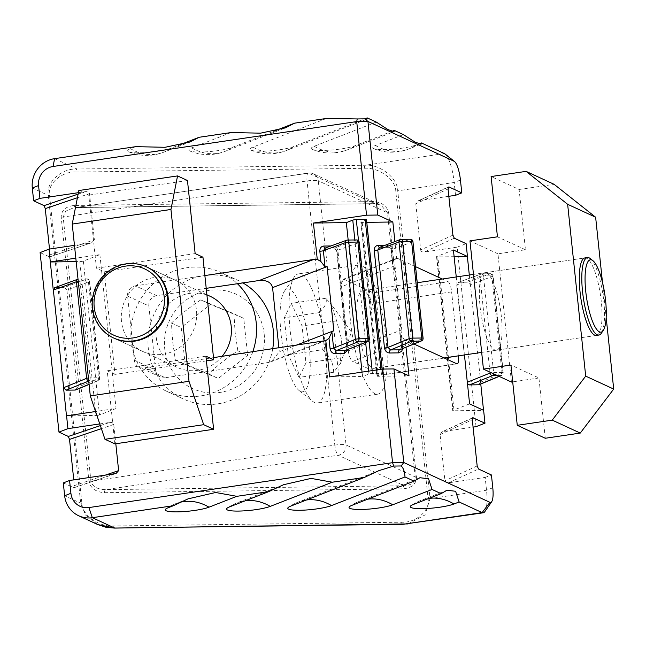 <?xml version="1.0" encoding="UTF-8"?>
<svg xmlns="http://www.w3.org/2000/svg" width="646" height="646" viewBox="0 0 646 646"><rect width="100%" height="100%" fill="white"/><g stroke="black" fill="none" stroke-linecap="round" stroke-linejoin="round"><path stroke-width="0.48" stroke-dasharray="3.23 2.42" d="M54.635 287.704L78.473 279.104A2.608 2.221 69.9 0 0 78.021 279.161A2.608 2.608 0 0 1 78.699 279.064A2.608 1.292 89.3 0 1 79.999 281.18L90.157 377.829L98.515 377.724A2.608 1.292 89.3 0 1 97.53 380.777A2.608 2.237 67.5 0 0 99.524 378.185L77.132 387.455L66.885 290.006L89.366 281.535A2.608 2.245 69.4 0 0 86.83 278.999L64.35 287.47L66.885 290.006M499.027 376.311L500.973 375.512A2.608 2.237 67.5 0 0 502.976 372.912L492.817 276.262A2.608 0.412 174 0 0 493.132 276.028A2.608 2.608 0 0 0 490.5 273.686L482.142 273.799A2.608 2.608 0 0 0 481.278 273.952L458.079 282.439L481.916 273.839A2.608 2.221 69.9 0 0 479.921 276.431L456.722 284.91L458.725 282.318L467.793 282.197L470.425 284.7L492.817 276.262A2.608 2.245 69.4 0 0 490.282 273.726A2.608 1.292 89.3 0 1 490.5 273.686A2.608 1.292 89.3 0 1 491.8 275.802L483.442 275.915A2.608 1.292 -90.7 0 0 482.142 273.799A2.608 1.292 -90.7 0 0 481.916 273.839L490.282 273.726L467.793 282.197M400.811 239.408A2.608 2.245 -110.6 0 1 401.005 239.4L410.081 239.278L388.835 247.289L379.759 247.402L401.005 239.4M347.08 240.11A2.608 2.221 -110.1 0 1 347.249 240.102L356.35 239.981A2.608 2.221 -110.1 0 1 358.861 242.525L369.019 339.174A2.608 2.213 -111.9 0 1 367.736 341.621M88.712 380.833A2.608 2.213 68.1 0 0 89.172 380.882A2.608 1.292 -90.7 0 0 90.157 377.829A2.608 0.412 -6 0 0 88.405 377.967M489.975 372.128L479.921 276.431A2.608 0.412 174 0 1 481.464 276.076A2.608 0.412 174 0 1 483.442 275.915L493.601 372.564A2.608 1.292 89.3 0 1 493.584 373.8M403.387 134.61L375.496 145.471A23.45 3.714 174 0 0 373.574 148.588A23.45 3.714 174 0 0 393.422 149.169A23.45 3.714 174 0 0 416.242 144.938L418.899 143.905M135.652 146.666L130.5 148.669A23.45 3.714 174 0 0 128.578 151.786A23.45 3.714 174 0 0 148.427 152.367A23.45 3.714 174 0 0 171.238 148.136L178.312 145.382M231.082 132.551L191.749 147.869A23.45 3.714 174 0 0 189.827 150.986A23.45 3.714 174 0 0 209.675 151.568A23.45 3.714 174 0 0 232.487 147.336L273.743 131.275M326.505 118.444L252.998 147.07A23.45 3.714 174 0 0 251.076 150.187A23.45 3.714 174 0 0 270.924 150.768A23.45 3.714 174 0 0 293.736 146.537L364.764 118.88M376.311 122.094L314.247 146.271A23.45 3.714 174 0 0 312.325 149.387A23.45 3.714 174 0 0 332.173 149.969A23.45 3.714 174 0 0 354.993 145.738L391.831 131.388M329.613 376.917L362.511 376.489L362.051 372.12M359.208 345.053L348.17 240.046M366.508 219.721A2.608 0.412 -6 0 1 366.185 219.963L361.179 221.941A2.608 0.412 174 0 0 360.864 222.184A2.608 0.412 174 0 0 362.196 222.402L366.783 222.345M362.196 222.402L378.37 376.279L409.015 375.875M456.819 363.811L381.843 374.898L352.756 361.453L406.237 340.434L405.204 339.61L406.011 347.322M405.204 339.61L401.529 337.325L402.636 348.719M344.132 279.387L343.091 279.322L341.548 286.735L395.029 265.716L393.067 265.974L391.371 249.816A2.608 0.412 174 0 0 391.056 250.059A2.608 0.412 174 0 0 392.388 250.277L393.471 260.645L396.652 258.271L397.613 258.368L344.132 279.387L373.218 292.832L448.195 281.745L442.292 279.024M343.091 279.322L396.652 258.271L394.9 241.572M378.37 376.279A2.608 0.412 -6 0 1 377.038 376.061A2.608 0.412 -6 0 1 377.353 375.819L382.359 373.84A2.608 0.412 174 0 0 382.682 373.598A2.608 0.412 174 0 0 381.35 373.38L372.467 373.493A2.608 0.412 174 0 0 368.947 374.018L362.511 376.489M95.551 411.454L79.805 261.582L76.18 261.63M79.805 261.582A2.608 0.412 174 0 0 83.334 261.065L99.888 254.621L75.816 258.174M83.334 261.065L99.508 414.942L116.062 408.49L95.576 411.518M99.508 414.942A2.608 0.412 -6 0 1 95.979 415.459L95.56 411.526M66.49 415.846L95.979 415.459M55.273 287.583L64.35 287.47M77.132 387.455L75.13 390.055M100.34 425.609L109.618 422.468L99.775 423.921M109.618 422.468C111.976 422.282 113.365 422.944 113.777 424.454L115.804 443.737M322.322 341.532L267.815 362.567L165.295 377.724L144.026 367.897L213.503 357.626M144.026 367.897A9.141 8.721 114.8 0 1 139.245 367.219A9.141 8.721 114.8 0 1 134.336 360.21L127.593 296.094A9.141 8.721 114.8 0 1 135.402 285.831L156.663 295.658L206.219 288.334M204.879 275.551L135.402 285.831M78.4 192.686L85.361 191.652C87.719 191.466 89.108 192.137 89.511 193.647L77.407 197.741M94.364 239.803L91.78 242.694L49.459 256.922L50.113 254.782L94.364 239.803L89.511 193.647M74.468 245.351L90.747 242.944M99.888 254.621L116.062 408.49M63.3 482.917L73.959 487.754L116.046 473.51M115.004 473.76L73.717 487.738L74.371 485.598L104.959 475.246M73.765 479.857L74.371 485.598M91.78 242.694L49.694 256.938L40.1 252.594M50.113 254.782L49.508 249.041M453.419 250.002L436.874 256.446A2.608 0.412 174 0 0 436.543 256.688A2.608 0.412 174 0 0 437.875 256.906L454.049 410.783L483.628 410.363M454.122 256.696L437.875 256.906M454.049 410.783A2.608 0.412 -6 0 1 452.717 410.565A2.608 0.412 -6 0 1 453.048 410.323L436.874 256.446M469.594 403.879L453.048 410.323M499.205 376.392L501.692 375.358A2.608 2.608 0 0 0 503.291 372.677A2.608 0.412 174 0 1 502.976 372.912L480.664 382.157L480.769 384.031M480.584 382.279L478.581 384.782M467.478 383.764L456.722 284.91M469.311 275.026L470.32 284.644M415.572 266.669L397.613 258.368M448.195 281.745A9.141 2.318 -98.4 0 1 451.619 291.871L376.642 302.958L383.377 367.073L444.359 358.054M458.337 355.849L451.619 291.871M406.237 340.434L413.989 344.019M456.254 276.956L464.45 354.945M445.11 154.023A26.115 6.621 -98.4 0 1 454.17 182.487L455.519 195.31M448.833 196.295L418.794 200.736L417.655 201.076L415.798 203.781L448.058 188.963M452.911 235.128L420.651 249.945L415.798 203.781M420.651 249.945C421.022 251.464 422.201 252.158 424.18 252.029L454.283 238.196M476.029 426.675L457.158 247.152L424.18 252.029M472.492 418.027L443.051 431.552L473.09 427.111M443.051 431.552L441.912 431.891L440.063 434.597L444.908 480.761C445.28 482.279 446.459 482.974 448.445 482.845L485.17 477.41L486.519 490.233A26.115 6.621 -98.4 0 1 484.831 511.64M457.158 247.152L466.113 243.663M385.178 245.238L387.309 245.205A2.608 1.292 89.3 0 0 388.609 247.329L388.609 247.329A2.608 1.292 89.3 0 0 388.835 247.289L390.515 248.016L391.371 249.816L412.616 241.814L422.775 338.464L401.61 347.233L399.914 331.075L401.772 329.831L348.283 350.851L341.548 286.735M75.994 172.054L364.449 168.291C378.629 167.072 395.837 179.556 395.748 190.998L428.096 498.752C430.583 510.154 416.04 523.05 401.65 522.21L113.187 525.973C99.016 527.193 81.8 514.709 81.889 503.266L49.548 195.512C47.053 184.11 61.596 171.214 75.994 172.054A2.608 1.292 89.3 0 1 76.987 169.002C61.346 168.218 45.575 182.737 48.313 195.391L80.661 503.145L85.571 515.064L97.691 524.544M373.041 201.568L74.411 205.46C65.779 206.308 61.37 210.216 61.184 217.193L88.946 481.351C90.602 488.295 95.818 492.082 104.595 492.696L403.233 488.804C411.857 487.956 416.266 484.04 416.452 477.071L388.69 212.914C387.043 205.969 381.826 202.182 373.041 201.568A2.608 1.292 -90.7 0 0 374.341 203.684A2.608 1.292 -90.7 0 0 374.575 203.635L381.051 205.097L387.455 212.792L415.225 476.95C415.031 482.352 411.365 485.283 404.226 485.744A2.608 1.292 -90.7 0 0 403.233 488.804M407.852 523.946L424.987 514.959L430.066 498.583L397.726 190.828C397.71 178.143 379.961 164.06 365.442 165.231L76.987 169.002L54.595 158.65M485.17 477.41L491.436 474.972M381.843 374.898A9.141 2.318 81.6 0 0 382.238 374.963A9.141 2.318 81.6 0 0 383.377 367.073M376.642 302.958A9.141 2.318 81.6 0 0 373.218 292.832M348.283 350.851C349.082 356.366 350.568 359.903 352.756 361.453M156.663 295.658A9.141 8.721 -65.2 0 0 148.863 305.929L127.593 296.094M134.336 360.21L155.605 370.045L148.863 305.929M155.605 370.045A9.141 8.721 -65.2 0 0 160.515 377.046A9.141 8.721 -65.2 0 0 165.295 377.724M267.815 362.567L271.53 361.59L279.314 351.747L295.521 345.489M278.91 347.952L279.314 351.747M104.595 492.696A2.608 1.292 -90.7 0 1 105.597 489.644L338.238 455.244L404.226 485.744L105.597 489.644C97.255 489.385 92.37 486.559 90.924 481.181L63.163 217.024L65.714 211.177L73.709 207.737L75.945 207.536L374.575 203.635L308.586 173.136L75.945 207.536A2.608 1.292 -90.7 0 1 75.711 207.584L374.341 203.684L381.051 205.097L313.358 173.814A9.141 8.721 114.8 0 1 318.276 180.815L387.455 212.792A2.608 0.412 -6 0 0 388.69 212.914M399.914 331.075L399.801 333.312L401.529 337.325M393.471 260.645L392.542 264.214L393.067 265.974M369.359 338.924A2.608 0.412 -6 0 1 369.019 339.174L347.225 347.936L345.206 350.536M356.568 239.941A2.608 1.292 -90.7 0 0 356.35 239.981L334.426 247.991L336.986 250.519L358.861 242.525A2.608 0.412 -6 0 0 359.2 242.274M379.137 247.515L379.759 247.402A2.608 1.292 89.3 0 1 379.533 247.442L379.533 247.442A2.608 1.292 89.3 0 1 379.363 247.426M412.931 241.58A2.608 0.412 174 0 1 412.616 241.814A2.608 2.245 69.4 0 0 410.081 239.278M423.09 338.221A2.608 0.412 174 0 1 422.775 338.464A2.608 2.237 -112.5 0 1 421.491 340.91M114.487 528.089A2.608 1.292 89.3 0 1 113.187 525.973M402.708 524.286A2.608 1.292 89.3 0 1 401.65 522.21M364.449 168.291A2.608 1.292 89.3 0 1 365.442 165.231L444.383 153.562M74.411 205.46A2.608 1.292 -90.7 0 0 75.711 207.584L308.19 173.063A9.141 2.318 -98.4 0 1 308.586 173.136A9.141 8.721 114.8 0 1 313.358 173.814A9.141 9.141 0 0 0 308.19 173.063A9.141 2.318 -98.4 0 0 307.044 180.961L334.806 445.118L90.924 481.181A2.608 0.412 -6 0 1 88.946 481.351M497.388 375.552L500.973 375.512A2.608 1.292 -90.7 0 0 501.958 372.451L491.8 275.802A2.608 0.412 174 0 1 493.132 276.028L503.291 372.677A2.608 0.412 174 0 0 501.958 372.451L493.601 372.564A2.608 0.412 174 0 0 491.622 372.726A2.608 0.412 174 0 0 491.364 372.766M89.083 384.418L98.249 380.631A2.608 2.608 0 0 0 99.847 377.942A2.608 0.412 -6 0 0 98.515 377.724L88.357 281.075A2.608 1.292 -90.7 0 0 87.057 278.951A2.608 1.292 -90.7 0 0 86.83 278.999L78.473 279.104A2.608 1.292 89.3 0 1 78.699 279.064L87.057 278.951A2.608 2.608 0 0 1 89.689 281.293A2.608 0.412 -6 0 1 89.366 281.535L99.524 378.185A2.608 0.412 -6 0 0 99.847 377.942L89.689 281.293A2.608 0.412 -6 0 0 88.357 281.075L79.999 281.18A2.608 0.412 -6 0 0 78.247 281.317M252.998 147.07A47.013 40.149 68.7 0 0 286.226 150.607A47.013 40.149 68.7 0 0 293.736 146.537M191.749 147.869A47.013 40.149 68.7 0 0 224.978 151.406A47.013 40.149 68.7 0 0 232.487 147.336M130.5 148.669A47.013 40.149 68.7 0 0 163.729 152.206A47.013 40.149 68.7 0 0 171.238 148.136M314.247 146.271A47.013 40.149 68.7 0 0 347.475 149.799A47.013 40.149 68.7 0 0 354.993 145.738M375.496 145.471A47.013 40.149 68.7 0 0 408.724 149A47.013 40.149 68.7 0 0 416.242 144.938M290.732 506.117A47.013 40.149 -111.3 0 1 298.25 502.055A47.013 40.149 -111.3 0 1 306.535 499.964M229.483 506.916A47.013 40.149 -111.3 0 1 237.001 502.854A47.013 40.149 -111.3 0 1 245.286 500.763M168.235 507.716A47.013 40.149 -111.3 0 1 175.752 503.654A47.013 40.149 -111.3 0 1 180.153 502.273M351.981 505.317A47.013 40.149 -111.3 0 1 359.499 501.256A47.013 40.149 -111.3 0 1 367.784 499.164M413.23 504.518A47.013 40.149 -111.3 0 1 420.748 500.456A47.013 40.149 -111.3 0 1 429.033 498.365M322.806 349.68C330.211 356.632 333.812 364.166 333.619 372.282L340.45 363.504L341.492 338.932L336.639 320.852L331.341 304.484L325.834 298.25C327.344 302.481 325.043 307.278 318.914 312.664L323.767 330.744L322.806 349.68L288.221 354.791L284.337 317.775L291.249 303.362L302.053 325.972L305.946 362.987L299.033 377.401L288.221 354.791M309.248 346.902A51.971 13.178 -98.4 0 1 299.058 390.507A51.971 13.178 -98.4 0 1 281.034 333.861A51.971 13.178 -98.4 0 1 284.385 291.273A51.971 13.178 -98.4 0 1 309.248 346.902M325.608 346.692A65.294 16.562 -98.4 0 1 317.436 403.088A65.294 16.562 -98.4 0 1 312.809 401.465A65.294 16.562 -98.4 0 1 290.159 330.308A65.294 16.562 -98.4 0 1 294.374 276.803A65.294 16.562 -98.4 0 1 298.331 273.904A65.294 16.562 -98.4 0 1 325.608 346.692M385.969 337.761A65.294 16.562 -98.4 0 1 377.789 394.165A65.294 16.562 -98.4 0 1 350.52 321.377A65.294 16.562 -98.4 0 1 358.691 264.981A65.294 16.562 -98.4 0 1 385.969 337.761M590.21 258.529A39.18 9.932 -98.4 0 1 603.8 301.23A39.18 9.932 -98.4 0 1 601.273 333.328M378.879 334.491A39.18 9.932 -98.4 0 1 373.969 368.325A39.18 9.932 -98.4 0 1 357.609 324.655A39.18 9.932 -98.4 0 1 362.511 290.821A39.18 9.932 -98.4 0 1 378.879 334.491M336.639 320.852L302.053 325.972M325.834 298.25L291.249 303.362M318.914 312.664L284.337 317.775M333.619 372.282L299.033 377.401M340.531 357.876L305.946 362.987M175.349 360.032L208.537 373.921C217.193 365.733 226.956 358.021 237.833 350.794L235.063 331.899L233.941 313.77L200.753 299.881C189.94 307.068 180.177 314.78 171.456 323.016L172.579 341.136L175.349 360.032L185.16 364.562L181.268 327.546L210.564 304.419L243.752 318.308L247.644 355.324L218.348 378.451L185.16 364.562M264.19 334.079A51.971 49.597 114.8 0 1 219.818 392.469A51.971 49.597 114.8 0 1 164.722 348.792A51.971 49.597 114.8 0 1 209.094 290.401A51.971 49.597 114.8 0 1 264.19 334.079M272.701 348.864A65.294 62.307 114.8 0 1 183.448 399.034A65.294 62.307 114.8 0 1 148.362 349.001A65.294 62.307 114.8 0 1 174.654 288.164A65.294 62.307 114.8 0 1 238.237 280.493A65.294 62.307 114.8 0 1 242.896 282.908M252.772 351.812A65.294 62.307 114.8 0 1 166.321 391.121A65.294 62.307 114.8 0 1 131.243 341.088A65.294 62.307 114.8 0 1 157.535 280.251A65.294 62.307 114.8 0 1 221.11 272.58A65.294 62.307 114.8 0 1 237.413 283.715M222.127 356.35A39.18 37.387 114.8 0 1 177.279 367.413A39.18 37.387 114.8 0 1 156.235 337.398A39.18 37.387 114.8 0 1 172.006 300.891A39.18 37.387 114.8 0 1 210.152 296.288M208.537 373.921L218.348 378.451M237.833 350.794L247.644 355.324M233.941 313.77L243.752 318.308M200.753 299.881L210.564 304.419M171.456 323.016L181.268 327.546M496.435 350.221A39.18 9.932 -98.4 0 1 494.747 349.93A39.18 9.932 -98.4 0 1 480.438 309.725A39.18 9.932 -98.4 0 1 484.968 272.709A39.18 9.932 -98.4 0 1 486.656 272.992A39.18 9.932 -98.4 0 1 500.965 313.197A39.18 9.932 -98.4 0 1 496.435 350.221L596.395 335.435A39.18 9.932 81.6 0 0 600.933 298.42A39.18 9.932 81.6 0 0 586.625 258.214A39.18 9.932 81.6 0 0 584.937 257.924L473.486 274.405M511.438 382.052L497.961 253.821L525.456 249.752L519.118 189.488L491.113 176.544M525.456 249.752L497.452 236.816M519.118 189.488L554.106 184.312M602.492 282.447L606.174 317.444M545.264 438.254L538.934 377.983L510.929 365.038M538.934 377.983L512.698 381.867M497.961 253.821L469.957 240.877M175.413 280.235A39.18 37.387 114.8 0 1 196.134 321.07A39.18 37.387 114.8 0 1 163.026 354.266A39.18 37.387 114.8 0 1 142.54 351.359A39.18 37.387 114.8 0 1 121.828 310.516A39.18 37.387 114.8 0 1 154.935 277.328A39.18 37.387 114.8 0 1 175.413 280.235L147.062 267.129A39.18 37.387 -65.2 0 0 126.576 264.222A39.18 37.387 -65.2 0 0 93.476 297.41A39.18 37.387 -65.2 0 0 114.189 338.246L177.279 367.413M206.421 360.872L115.012 374.389L104.232 271.805L96.432 268.195L88.752 195.108L78.828 190.522M202.949 257.205L104.232 271.805M195.149 253.595L96.432 268.195M187.469 180.509L88.752 195.108M114.899 443.875L107.212 370.78L115.012 374.389M205.929 356.18L107.212 370.78M399.801 333.312L401.295 347.467A2.608 0.412 174 0 1 401.61 347.233L401.134 349.058L399.608 349.825M392.542 264.214L391.056 250.059L390.095 248.024L388.609 247.329L379.105 247.523M392.388 250.277L390.677 246.667L387.309 245.205M330.962 245.948L332.9 245.916C335.678 246.207 337.365 247.903 337.979 250.987L348.234 349.462M89.075 384.281L97.53 380.777L88.736 381.059M32.3 187.994L48.313 195.391A2.608 0.412 -6 0 0 49.548 195.512M81.889 503.266A2.608 0.412 -6 0 1 80.661 503.145L64.648 495.74M492.785 487.795L486.519 490.233L430.066 498.583A2.608 0.412 -6 0 1 428.096 498.752M395.748 190.998A2.608 0.412 -6 0 0 397.726 190.828L454.17 182.487L460.437 180.04M480.664 382.157L470.425 284.7M395.029 265.716L401.772 329.831M416.452 477.071A2.608 0.412 -6 0 1 415.225 476.95L346.038 444.973L318.276 180.815A9.141 1.445 -6 0 0 307.044 180.961L63.163 217.024A2.608 0.412 -6 0 1 61.184 217.193M477.168 465.944L444.908 480.761M440.063 434.597L472.315 419.779M448.445 482.845L478.541 469.012M113.777 424.454L101.374 428.653M78.118 194.107L85.361 191.652M448.227 187.211L418.794 200.736M332.9 245.916A2.608 1.292 89.3 0 0 334.2 248.04L334.2 248.04A2.608 1.292 89.3 0 0 334.426 247.991L325.35 248.112L347.273 240.102A2.608 2.221 -110.1 0 1 347.273 240.102M345.909 350.398L346.886 348.178A2.608 0.412 174 0 1 347.225 347.936L336.986 250.519A2.608 0.412 174 0 0 336.647 250.769A2.608 0.412 174 0 0 337.979 250.987M358.522 240.772L369.003 340.539M372.169 370.618L372.467 373.493M381.35 373.38L380.922 369.326M368.947 374.018L368.648 371.143M365.636 342.469L354.856 239.965M377.353 375.819L361.179 221.941M366.185 219.963L382.359 373.84M334.806 445.118A9.141 1.445 -6 0 1 346.038 444.973A9.141 8.721 -65.2 0 1 338.238 455.244A9.141 2.318 -98.4 0 1 334.806 445.118M324.744 248.217L325.35 248.112A2.608 1.292 89.3 0 1 325.132 248.153L334.2 248.04L336.647 250.769L346.886 348.178A2.608 0.412 174 0 0 348.218 348.396M324.712 248.234L325.132 248.153A2.608 1.292 89.3 0 1 324.962 248.137M400.326 349.68L401.295 347.467A2.608 0.412 174 0 0 402.62 347.693M382.238 374.963L457.207 363.876M160.515 377.046L139.245 367.219M325.947 340.587L271.53 361.59M436.543 256.688L452.717 410.565M360.864 222.184L377.038 376.061M382.682 373.598L382.206 369.141M472.775 417.712L441.912 431.891M417.655 201.076L448.518 186.896M251.076 150.187A47.013 47.013 0 0 0 286.226 150.607L366.928 119.171M189.827 150.986A47.013 47.013 0 0 0 224.978 151.406L285.379 127.876M128.578 151.786A47.013 47.013 0 0 0 163.729 152.206L189.956 141.991M312.325 149.387A47.013 47.013 0 0 0 347.475 149.799L393.995 131.687M373.574 148.588A47.013 47.013 0 0 0 408.724 149L421.063 144.195M378.952 470.619L298.25 502.055A47.013 47.013 0 0 0 288.6 507.175M283.521 484.734L237.001 502.854A47.013 47.013 0 0 0 227.352 507.974M188.091 498.841L175.752 503.654A47.013 47.013 0 0 0 166.103 508.773M419.908 477.725L359.499 501.256A47.013 47.013 0 0 0 349.849 506.375M446.975 490.241L420.748 500.456A47.013 47.013 0 0 0 411.098 505.576M340.45 363.504L351.4 332.06L331.341 304.484M299.058 390.507L312.809 401.465M377.789 394.165L317.436 403.088M596.395 335.435L481.682 352.401M444.141 357.949L373.969 368.325M417.259 282.722L362.511 290.821M358.691 264.981L298.331 273.904M284.385 291.273L294.374 276.803M166.321 391.121L183.448 399.034M147.062 267.129L206.898 294.786M221.11 272.58L238.237 280.493M484.968 272.709L584.937 257.924M142.54 351.359L114.189 338.246"/><path stroke-width="0.97" d="M54.635 287.704L77.835 279.225A2.608 2.608 0 0 1 78.021 279.161A2.608 2.221 69.9 0 0 76.47 281.696A2.608 0.412 -6 0 1 78.021 281.349A2.608 0.412 -6 0 1 78.247 281.317M401.005 239.4A2.608 1.292 89.3 0 1 401.231 239.359A2.608 1.292 89.3 0 1 402.531 241.475A2.608 0.412 174 0 0 400.552 241.636A2.608 0.412 174 0 0 398.986 242A2.608 2.245 -110.6 0 1 400.811 239.408M347.273 240.102A2.608 1.292 -90.7 0 1 347.5 240.054A2.608 1.292 -90.7 0 1 348.8 242.177L358.958 338.827A2.608 0.412 -6 0 0 356.98 338.988A2.608 0.412 -6 0 0 355.429 339.344A2.608 2.213 68.1 0 0 357.949 341.879A2.608 1.292 -90.7 0 0 358.958 338.827L368.026 338.706A2.608 0.412 -6 0 1 369.359 338.924A2.608 2.608 0 0 1 367.736 341.621A2.608 2.213 -111.9 0 1 367.041 341.758A2.608 1.292 -90.7 0 0 368.026 338.706L357.868 242.056L348.8 242.177A2.608 0.412 -6 0 0 346.821 242.339A2.608 0.412 -6 0 0 345.271 242.694L323.355 250.705L325.051 266.863L327.07 266.596L333.812 330.712L331.899 331.963L333.594 348.121L355.429 339.344L345.271 242.694A2.608 2.221 -110.1 0 1 347.08 240.11M493.584 373.8A2.608 1.292 89.3 0 1 492.615 375.617L469.505 384.903L478.581 384.782L499.027 376.311M410.081 239.278A2.608 1.292 89.3 0 1 410.299 239.238A2.608 1.292 89.3 0 1 411.599 241.354L402.531 241.475L412.689 338.124A2.608 1.292 89.3 0 1 411.704 341.177A2.608 2.237 -112.5 0 1 409.144 338.649L398.986 242L377.781 249.986L379.759 247.402M325.051 266.863L320.925 261.59L319.835 251.229A2.608 0.412 -6 0 0 321.805 251.06A2.608 0.412 -6 0 0 323.355 250.705L325.35 248.112M367.736 341.621L345.206 350.536L367.041 341.758L357.973 341.879A2.608 2.213 68.1 0 0 357.973 341.879L336.13 350.657L333.594 348.121A2.608 0.412 -6 0 1 332.044 348.469A2.608 0.412 -6 0 1 330.066 348.638L328.984 338.27L331.899 331.963M115.804 443.737L118.63 470.619L116.046 473.51L69.566 480.479L70.915 493.302A16.974 16.198 -65.2 0 0 88.906 507.57L92.33 517.696L173.386 505.705L168.235 507.716A23.45 3.714 174 0 0 166.103 508.773A23.45 3.714 174 0 0 179.79 511.81A23.45 3.714 174 0 0 208.981 507.183L236.864 496.322L268.817 491.598L229.483 506.916A23.45 3.714 174 0 0 227.352 507.974A23.45 3.714 174 0 0 241.047 511.01A23.45 3.714 174 0 0 270.23 506.383L332.294 482.207L364.247 477.483L290.732 506.117A23.45 3.714 174 0 0 288.6 507.175A23.45 3.714 174 0 0 302.296 510.211A23.45 3.714 174 0 0 331.479 505.584L404.985 476.958L414.054 481.141L351.981 505.317A23.45 3.714 174 0 0 349.849 506.375A23.45 3.714 174 0 0 363.545 509.411A23.45 3.714 174 0 0 392.728 504.784L432.061 489.466L441.121 493.657L413.23 504.518A23.45 3.714 174 0 0 411.098 505.576A23.45 3.714 174 0 0 424.793 508.612A23.45 3.714 174 0 0 453.977 503.985L459.128 501.974L482.118 512.609A26.115 6.621 -98.4 0 0 483.248 512.795A26.115 6.621 -98.4 0 0 484.831 511.64L491.687 501.708A16.974 4.304 81.6 0 0 492.785 487.795L491.436 474.972L478.541 469.012L477.168 465.944L472.315 419.779L473.155 417.72L472.492 418.027M441.121 493.657L446.975 490.241L455.608 491.275L459.128 501.974M406.011 347.322L409.015 375.875L393.947 368.914L403.79 462.52L489.926 502.338A16.974 4.304 81.6 0 0 491.687 501.708M88.906 507.57L392.558 462.673L403.79 462.52L401.166 465.968C403.411 467.987 404.687 471.645 404.985 476.958M414.054 481.141L419.908 477.725L428.54 478.767L432.061 489.466M173.386 505.705L188.091 498.841L215.659 492.502L236.864 496.322M268.817 491.598L283.521 484.734L311.089 478.395L332.294 482.207M364.247 477.483L378.952 470.619L393.713 466.065L401.166 465.968M393.947 368.914L382.723 369.06L392.558 462.673L393.713 466.065M391.831 131.388L394.318 130.419L403.387 134.61L415.103 142.12L421.063 144.195L421.394 142.936L444.383 153.562A26.115 6.621 -98.4 0 1 445.11 154.023L454.55 161.54A16.974 4.304 81.6 0 0 454.073 161.242L367.937 121.432L377.773 215.037L366.548 215.183L313.439 223.04L346.337 222.612L352.773 220.141A2.608 0.412 -6 0 1 356.301 219.616L365.176 219.503A2.608 0.412 -6 0 1 366.508 219.721L382.206 369.141M418.899 143.905L421.394 142.936M49.508 249.041L45.26 208.618L44.065 205.63L33.649 200.817L32.3 187.994A26.115 24.919 114.8 0 1 54.595 158.65L135.652 146.666L165.053 147.288L189.956 141.991L199.13 137.275L231.082 132.551L260.475 133.173L285.379 127.876L294.56 123.168L326.505 118.444L357.222 118.945L356.705 121.577L53.061 166.482A16.974 16.198 -65.2 0 0 38.566 185.547L39.915 198.37L78.4 192.686M178.312 145.382L199.13 137.275M273.743 131.275L294.56 123.168M364.764 118.88L367.251 117.911L376.311 122.094L388.028 129.612L393.995 131.687L394.318 130.419M367.251 117.911L366.928 119.171L364.683 118.848L367.937 121.432L356.705 121.577L366.548 215.183M364.683 118.848L357.222 118.945M313.439 223.04L317.251 259.312L320.925 261.59M328.984 338.27L325.802 340.644L329.613 376.917L382.723 369.06M325.947 340.587L213.503 357.626M362.051 372.12L359.208 345.053M348.17 240.046L346.337 222.612M366.783 222.345L392.841 221.998L394.9 241.572M392.841 221.998L377.773 215.037M76.18 261.63L50.315 261.969L49.056 249.114L74.468 245.351M75.816 258.174L50.404 261.937M88.736 381.059L66.053 390.168L63.534 387.729L66.49 415.846L95.576 411.518M66.053 390.168L75.13 390.055L89.075 384.281M63.534 387.729L86.629 378.346L76.47 281.696L53.271 290.086L50.315 261.969M53.271 290.086L55.273 287.583M75.816 389.918L75.13 390.055M99.775 423.921L67.927 428.637L66.578 415.814M206.219 288.334L259.191 280.501L313.698 259.466L204.879 275.551M313.698 259.466L317.251 259.312M78.683 515.758L97.691 524.544L114.73 528.048L92.33 517.696A26.115 24.919 114.8 0 1 78.683 515.758A26.115 24.919 114.8 0 1 64.648 495.74L63.3 482.917L69.566 480.479M101.374 428.653L69.518 439.433L73.765 479.857M69.518 439.433L68.323 436.446L100.34 425.609M49.056 249.114L40.1 252.594L58.972 432.117L68.323 436.446M58.972 432.117L67.927 428.637M456.254 276.956L453.419 250.002L467.454 256.486L454.122 256.696M472.775 417.712L484.976 423.187L483.628 410.363L469.594 403.879L464.45 354.945M480.769 384.031L483.531 410.323M479.259 384.653L478.581 384.782M469.505 384.903L467.478 383.764M467.365 256.527L469.311 275.026M467.454 256.486L466.113 243.663L454.283 238.196L452.911 235.128L448.058 188.963L448.889 186.904L461.785 192.863L460.437 180.04A16.974 4.304 81.6 0 0 454.55 161.54M442.292 279.024L415.572 266.669M444.359 358.054L458.337 355.849M458.353 355.986A9.141 2.318 -98.4 0 1 457.207 363.876A9.141 2.318 -98.4 0 1 456.819 363.811L413.989 344.019M461.785 192.863L455.519 195.31L448.833 196.295M473.09 427.111L476.029 426.675L484.976 423.187M97.691 524.544L106.001 527.273L114.487 528.089A2.608 1.292 89.3 0 0 114.73 528.048L403.185 524.277L483.248 512.795M33.649 200.817L39.915 198.37M327.07 266.596L272.572 287.632L278.91 347.952M272.572 287.632C271.215 282.342 266.75 279.96 259.191 280.501M357.868 242.056A2.608 1.292 -90.7 0 0 356.568 239.941A2.608 2.608 0 0 1 359.2 242.274A2.608 0.412 -6 0 0 357.868 242.056M398.622 352.877L389.554 352.999A2.608 1.292 -90.7 0 1 390.539 349.946L388.02 347.403L409.144 338.649A2.608 0.412 174 0 1 410.711 338.286A2.608 0.412 174 0 1 412.689 338.124L421.757 338.003A2.608 1.292 89.3 0 1 420.772 341.056L411.704 341.177L390.539 349.946L399.608 349.825A2.608 1.292 -90.7 0 0 398.622 352.877L401.675 351.335L402.636 348.719M421.491 340.91A2.608 2.237 -112.5 0 1 420.772 341.056L399.608 349.825L421.491 340.91A2.608 2.608 0 0 0 423.09 338.221A2.608 0.412 174 0 0 421.757 338.003L411.599 241.354A2.608 0.412 174 0 1 412.931 241.58A2.608 2.608 0 0 0 410.299 239.238L401.231 239.359A2.608 2.608 0 0 0 400.342 239.521L379.105 247.523M489.926 502.338L482.118 512.609L403.185 524.277A2.608 1.292 89.3 0 1 402.951 524.326A2.608 1.292 89.3 0 1 402.708 524.286M467.316 382.23L490.08 373.081A2.608 2.213 68.1 0 0 492.615 375.617L497.388 375.552M88.405 377.967A2.608 0.412 -6 0 0 88.179 377.999A2.608 0.412 -6 0 0 86.629 378.346A2.608 2.213 68.1 0 0 88.712 380.833M306.535 499.964A47.013 40.149 -111.3 0 1 331.479 505.584M245.286 500.763A47.013 40.149 -111.3 0 1 270.23 506.383M180.153 502.273A47.013 40.149 -111.3 0 1 208.981 507.183M367.784 499.164A47.013 40.149 -111.3 0 1 392.728 504.784M429.033 498.365A47.013 40.149 -111.3 0 1 453.977 503.985M603.235 330.494L601.273 333.328A39.18 9.932 -98.4 0 1 598.899 335.064A39.18 9.932 -98.4 0 1 582.53 291.394A39.18 9.932 -98.4 0 1 587.44 257.56A39.18 9.932 -98.4 0 1 590.21 258.529L592.907 260.677A36.564 9.27 -98.4 0 1 605.593 300.527A36.564 9.27 -98.4 0 1 603.235 330.494A36.564 9.27 -98.4 0 1 585.744 291.354A36.564 9.27 -98.4 0 1 592.907 260.677M242.896 282.908A65.294 62.307 114.8 0 1 273.323 330.526A65.294 62.307 114.8 0 1 272.701 348.864M237.413 283.715A65.294 62.307 114.8 0 1 256.196 322.612A65.294 62.307 114.8 0 1 252.772 351.812M167.403 296.813A39.18 37.387 114.8 0 1 151.624 333.32A39.18 37.387 114.8 0 1 113.478 337.923A39.18 37.387 114.8 0 1 92.426 307.9A39.18 37.387 114.8 0 1 108.205 271.401A39.18 37.387 114.8 0 1 146.351 266.798A39.18 37.387 114.8 0 1 167.403 296.813M206.898 294.786L210.152 296.288A39.18 37.387 114.8 0 1 231.203 326.311A39.18 37.387 114.8 0 1 222.127 356.35M164.189 296.861A36.564 34.892 114.8 0 1 132.979 337.939A36.564 34.892 114.8 0 1 94.219 307.205A36.564 34.892 114.8 0 1 125.429 266.128A36.564 34.892 114.8 0 1 164.189 296.861M587.44 257.56L584.937 257.924A39.18 9.932 81.6 0 0 580.399 294.947A39.18 9.932 81.6 0 0 594.708 335.153A39.18 9.932 81.6 0 0 596.395 335.435L598.899 335.064M497.452 236.816L491.113 176.544L526.102 171.368L567.64 204.297L585.696 376.125L552.249 420.134L517.26 425.31L510.929 365.038L483.434 369.108L469.957 240.877L497.452 236.816M567.64 204.297L595.636 217.242L554.106 184.312L526.102 171.368M606.174 317.444L613.7 389.07L585.696 376.125M595.636 217.242L602.492 282.447M613.7 389.07L580.253 433.078L552.249 420.134M580.253 433.078L545.264 438.254L517.26 425.31M512.698 381.867L511.438 382.052L483.434 369.108M113.478 337.923L114.189 338.246A39.18 37.387 -65.2 0 0 134.667 341.153A39.18 37.387 -65.2 0 0 167.774 307.964A39.18 37.387 -65.2 0 0 147.062 267.129L146.351 266.798M213.729 359.79L202.949 257.205L195.149 253.595L187.469 180.509L177.545 175.922L78.828 190.522L72.231 224.073L90.295 395.901L104.967 439.288L114.899 443.875L213.616 429.275L205.929 356.18L213.729 359.79L206.421 360.872M177.545 175.922L170.948 209.474L72.231 224.073M170.948 209.474L189.012 381.301L90.295 395.901M189.012 381.301L203.692 424.688L104.967 439.288M203.692 424.688L213.616 429.275M444.383 153.562L454.073 161.242M54.595 158.65L53.061 166.482M324.962 248.137A2.608 1.292 89.3 0 1 323.832 246.037C321.127 246.401 319.794 248.129 319.835 251.229M323.832 246.037L330.962 245.948M344.221 353.588L335.145 353.709A2.608 1.292 -90.7 0 1 336.13 350.657L345.206 350.536A2.608 1.292 -90.7 0 0 344.221 353.588L348.234 349.462M330.066 348.638C330.679 351.723 332.375 353.419 335.145 353.709M384.475 347.928L374.236 250.519A2.608 0.412 -6 0 0 377.781 249.986L388.02 347.403A2.608 0.412 -6 0 1 384.475 347.928C385.089 351.012 386.776 352.708 389.554 352.999M379.363 247.426A2.608 1.292 89.3 0 1 378.233 245.327C375.536 245.69 374.195 247.418 374.236 250.519M378.233 245.327L385.178 245.238M63.615 387.6L53.368 290.143M70.915 493.302L64.648 495.74M32.3 187.994L38.566 185.547M104.959 475.246L118.63 470.619M77.407 197.741L45.26 208.618M44.065 205.63L78.118 194.107M356.301 219.616L358.522 240.772M369.003 340.539L372.169 370.618M380.922 369.326L365.176 219.503M368.648 371.143L365.636 342.469M354.856 239.965L352.773 220.141M295.521 345.489L333.812 330.712M491.364 372.766A2.608 0.412 174 0 0 490.08 373.081L489.975 372.128M356.568 239.941L347.5 240.054A2.608 2.608 0 0 0 346.636 240.215L324.712 248.234M369.359 338.924L359.2 242.274M423.09 338.221L412.931 241.58M114.487 528.089L407.997 523.922M499.205 376.392L479.3 384.636M89.083 384.418L75.848 389.901M481.682 352.401L444.141 357.949M473.486 274.405L417.259 282.722"/></g></svg>
